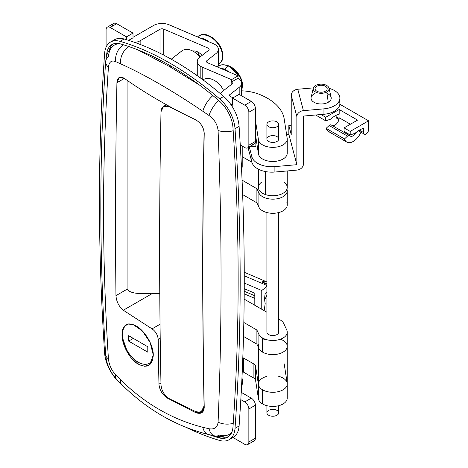 <?xml version="1.0" encoding="UTF-8"?>
<svg xmlns="http://www.w3.org/2000/svg" width="468" height="468" viewBox="0 0 468 468"><rect width="100%" height="100%" fill="white"/><g stroke="black" fill="none" stroke-linecap="round" stroke-linejoin="round"><path stroke-width="0.7" d="M258.886 348.432A14.42 8.325 0 0 0 262.618 352.164L262.618 338.031A14.42 8.325 180 0 1 258.886 334.298L258.886 348.432L256.897 344.15L243.495 336.416L256.897 344.15L258.886 348.432L258.886 334.298A14.42 8.325 0 0 0 262.618 338.031A14.42 8.325 0 0 0 280.028 339.358A14.42 8.325 0 0 0 286.744 329.993L283.76 323.558A14.42 8.325 0 0 0 280.028 319.825L278.729 319.071L280.028 319.825A14.42 8.325 180 0 1 283.76 323.558L286.744 329.993A14.42 8.325 180 0 1 287.235 332.145A14.42 8.325 180 0 1 278.331 339.838A14.42 8.325 180 0 1 262.618 338.031L262.618 352.164A14.42 8.325 180 0 1 258.886 348.432M137.873 49.877L169.72 66.655L170.832 66.017L169.72 66.655L199.473 85.041L169.72 66.655L137.873 49.877M214.894 435.971C219.527 436.936 223.926 436.591 228.097 434.93A28.846 16.655 -120 0 0 231.8 432.274A28.846 16.655 60 0 1 219.644 435.024A14.42 8.95 -78.1 0 1 214.894 435.971A14.42 8.95 -78.1 0 1 209.067 428.758C214.438 429.647 217.439 427.454 218.082 422.177C222.037 328.659 222.037 231.426 218.082 130.461C217.427 124.412 214.426 119.439 209.067 115.537L202.843 111.29C172.359 90.634 144.945 74.804 120.604 63.812L115.66 61.612C111.501 60.027 109.091 61.875 108.436 67.158C101.93 162.144 101.93 259.383 108.436 358.874C109.097 364.917 111.507 370.235 115.66 374.827L120.604 379.823C144.945 403.685 172.359 419.509 202.843 427.302L209.067 428.758L202.843 427.302A14.42 8.945 103.8 0 0 208.389 434.485A14.42 8.945 -76.2 0 1 202.843 427.302C172.359 419.509 144.945 403.685 120.604 379.823A14.42 7.26 134.7 0 0 121.738 384.573A14.42 7.26 -45.3 0 1 120.604 379.823L115.66 374.827A14.42 7.155 136.3 0 0 116.649 379.402A14.42 7.155 -43.7 0 1 115.66 374.827C111.507 370.235 109.097 364.917 108.436 358.874A14.42 7.944 176.3 0 1 105.645 354.568A14.42 7.944 -3.7 0 0 108.436 358.874C101.93 259.383 101.93 162.144 108.436 67.158A14.42 8.676 -176.2 0 1 105.651 61.542A14.42 8.676 -176.2 0 1 108.482 56.827A28.846 16.655 60 0 1 119.773 43.711A28.846 16.655 -120 0 0 113.186 45.911C105.007 54.165 106.616 57.488 105.651 61.542A14.42 8.676 3.8 0 0 108.436 67.158C109.091 61.875 111.501 60.027 115.66 61.612A14.42 10.916 -66.7 0 1 123.412 44.782A14.42 10.916 113.3 0 0 115.66 61.612L120.604 63.812C144.945 74.804 172.359 90.634 202.843 111.29L209.067 115.537C214.426 119.439 217.427 124.412 218.082 130.461C222.037 231.426 222.037 328.659 218.082 422.177C217.439 427.454 214.438 429.647 209.067 428.758A14.42 8.95 101.9 0 0 214.894 435.971L208.389 434.485C176.196 426.424 147.309 409.787 121.738 384.573L116.649 379.402C110.05 372.042 106.388 363.765 105.645 354.568C99.228 254.721 99.228 157.043 105.651 61.542M241.231 162.624A20.188 11.659 180 0 1 241.558 169.176A20.188 11.659 -0 0 0 242.213 166.222L242.213 146.086M127.08 80.315L127.08 289.218C131.268 294.588 142.412 293.436 151.872 293.746A57.687 33.304 180 0 1 159.769 293.606A57.687 33.304 -0 0 0 151.872 293.746L123.318 310.231L152.036 328.869L160.044 324.248L152.036 328.869L123.318 310.231C118.895 306.534 116.444 301.667 115.959 295.641L127.08 289.218L127.08 80.315M204.229 407.4A7207.574 4161.316 -60 0 1 204.229 133.398A7207.574 4161.316 120 0 0 204.229 407.4C203.779 412.823 200.836 414.519 195.402 412.495L167.404 398.116C162.355 394.752 159.541 390.101 158.956 384.152L160.957 382.994L158.956 384.152A7211.108 4163.357 -60 0 1 158.196 339.44A7211.108 4163.357 120 0 0 158.956 384.152C159.541 390.101 162.355 394.752 167.404 398.116L195.402 412.495L196.566 411.828L195.402 412.495L201.708 412.764L204.229 407.4M195.402 119.656C169.562 107.33 145.881 93.582 124.371 78.419L116.924 82.719A7207.235 4161.117 120 0 0 115.959 295.641A7207.235 4161.117 -60 0 1 116.924 82.719C117.456 77.249 119.937 75.816 124.371 78.419C145.881 93.582 169.562 107.33 195.402 119.656C200.831 122.774 203.773 127.36 204.229 133.398C203.773 127.36 200.831 122.774 195.402 119.656M160.214 338.276L158.196 339.44C157.769 334.983 155.715 331.461 152.036 328.869C155.715 331.461 157.769 334.983 158.196 339.44L160.214 338.276M153.293 355.083C152.352 365.923 147.116 368.813 137.58 363.759C129.332 358.658 121.961 344.711 121.984 334.719C122.721 324.072 127.729 321.317 137.001 326.453C145.215 331.461 153.381 345.115 153.293 355.083L150.146 342.482L142.336 330.929L132.994 324.476L125.365 325.207L122.598 329.624L122.078 336.474L127.7 352.936L138.996 364.601L144.852 366.315L149.661 364.788L153.293 355.083M286.744 344.12A14.42 8.325 180 0 1 280.028 353.486A14.42 8.325 180 0 1 262.618 352.164A14.42 8.325 0 0 0 278.331 353.972A14.42 8.325 0 0 0 287.235 346.279A14.42 8.325 180 0 1 272.815 354.604A14.42 8.325 180 0 1 258.394 346.279M266.9 312.244L244.167 299.122L266.9 312.244M243.822 322.475L256.897 330.022L258.886 334.298L256.897 330.022L256.897 344.15L256.897 330.022L243.822 322.475M266.9 212.56L266.9 332.145A5.914 3.416 0 0 0 268.632 334.561A5.914 3.416 0 0 0 275.079 335.299A5.914 3.416 0 0 0 278.729 332.145L278.729 212.56M286.744 202.814A14.42 8.325 180 0 1 276.547 213.01A14.42 8.325 180 0 1 258.886 207.125L256.897 202.843L242.652 194.618L256.897 202.843L258.886 207.125A14.42 8.325 0 0 0 274.698 213.221A14.42 8.325 0 0 0 287.235 204.966L287.235 190.839A14.42 8.325 180 0 1 274.698 199.093A14.42 8.325 180 0 1 258.886 192.991L258.886 207.125L258.886 192.991L256.897 188.715L242.061 180.145L256.897 188.715L256.897 202.843L256.897 188.715L258.886 192.991A14.42 8.325 0 0 0 276.161 198.935A14.42 8.325 0 0 0 286.931 189.13A14.42 8.325 180 0 1 287.235 190.839M242.213 156.686L251.907 162.279L242.213 156.686M233.245 423.3A14.42 8.939 -177.7 0 1 218.082 422.177A14.42 8.939 2.3 0 0 233.245 423.3M233.181 130.73A14.42 7.681 177.9 0 1 218.082 130.461A14.42 7.681 -2.1 0 0 233.181 130.73M218.65 100.439A14.42 5.189 124.7 0 0 209.067 115.537A14.42 5.189 -55.3 0 1 218.65 100.439M212.911 95.595A14.42 5.528 124.4 0 0 202.843 111.29A14.42 5.528 -55.6 0 1 212.911 95.595M129.01 46.607A14.42 10.682 113.9 0 0 120.604 63.812A14.42 10.682 -66.1 0 1 129.01 46.607M223.599 90.552A15.865 10.413 -128 0 0 203.013 79.905A15.865 10.413 52 0 1 223.599 90.552M196.384 75.114L197.274 74.418L196.384 75.114M199.9 57.131A15.865 10.413 -128 0 0 181.853 50.93L171.247 59.208M167.936 397.806L167.404 398.116L167.936 397.806M124.371 78.419L119.164 77.518L116.924 82.719L124.371 78.419M115.959 295.641C116.444 301.667 118.895 306.534 123.318 310.231L151.872 293.746C142.412 293.436 131.268 294.588 127.08 289.218L115.959 295.641M287.182 152.416A14.42 8.325 180 0 1 274.096 161.448A14.42 8.325 180 0 1 258.447 153.896L255.569 135.264L255.569 121.13L255.569 135.264A5.768 3.329 -0 0 0 255.382 134.667A5.768 3.329 180 0 1 255.569 135.264L258.447 153.896L258.447 139.762A14.42 8.325 0 0 0 274.096 147.315A14.42 8.325 0 0 0 287.182 138.282L284.181 118.872A57.687 33.304 0 0 0 267.509 98.28A57.687 33.304 0 0 0 258.927 94.197A34.614 19.984 0 0 0 241.57 90.827A34.614 19.984 180 0 1 258.927 94.197A57.687 33.304 180 0 1 267.509 98.28A57.687 33.304 180 0 1 284.181 118.872L287.182 138.282A14.42 8.325 180 0 1 287.235 139.025A14.42 8.325 180 0 1 273.458 147.344A14.42 8.325 180 0 1 258.447 139.762L258.447 153.896A14.42 8.325 0 0 0 273.458 161.472A14.42 8.325 0 0 0 287.235 153.153L287.235 139.025M258.447 398.83A14.42 8.325 0 0 0 262.618 403.978L262.618 389.844A14.42 8.325 180 0 1 258.447 384.696L258.447 398.83L255.569 380.197A5.768 3.329 -0 0 0 253.902 378.138L243.495 372.13A5.768 3.329 180 0 1 242.348 371.183L242.348 371.183A5.768 3.329 0 0 0 243.495 372.13L253.902 378.138A5.768 3.329 180 0 1 255.569 380.197L258.447 398.83L258.447 384.696A14.42 8.325 0 0 0 262.618 389.844A14.42 8.325 0 0 0 278.922 391.5A14.42 8.325 0 0 0 287.182 383.216L284.181 363.806L287.182 383.216A14.42 8.325 180 0 1 287.235 383.959A14.42 8.325 180 0 1 278.331 391.652A14.42 8.325 180 0 1 262.618 389.844L262.618 403.978A14.42 8.325 180 0 1 258.447 398.83M169.539 398.835C164.426 395.519 161.577 390.879 160.998 384.93A7211.096 4163.351 -60 0 1 160.998 111.729L163.554 106.353L169.539 106.798L187.533 115.824L169.539 106.798L169.855 106.616L169.539 106.798C164.426 104.592 161.577 106.236 160.998 111.729A7211.096 4163.351 120 0 0 160.998 384.93C161.577 390.879 164.426 395.519 169.539 398.835L194.945 411.255L169.539 398.835M195.209 411.366L194.945 411.255C200.544 413.18 203.592 411.419 204.077 405.978A7206.416 4160.649 -60 0 1 204.077 132.783L203.679 129.683L204.077 132.783A7206.416 4160.649 120 0 0 204.077 405.978L201.456 411.395L203.855 410.009M204.001 409.535A11.536 6.663 60 0 1 203.252 409.558M168.275 106.23A11.536 6.663 60 0 1 168.345 105.791M287.182 397.35A14.42 8.325 180 0 1 278.922 405.633A14.42 8.325 180 0 1 262.618 403.978A14.42 8.325 0 0 0 278.331 405.785A14.42 8.325 0 0 0 287.235 398.092L287.235 383.959A14.42 8.325 0 0 1 272.815 392.283A14.42 8.325 0 0 1 258.394 383.959L258.394 347.373M242.816 357.529A5.768 3.329 0 0 0 243.495 357.997L253.902 364.005A5.768 3.329 180 0 1 255.569 366.064L258.447 384.696L255.569 366.064L255.569 380.197L255.569 366.064A5.768 3.329 -0 0 0 253.902 364.005L253.902 378.138L253.902 364.005L243.495 357.997L243.495 372.13L243.495 357.997A5.768 3.329 180 0 1 242.816 357.529M242.348 369.229L242.348 371.183L242.348 369.229M255.569 121.13A5.768 3.329 -0 0 0 255.382 120.539A5.768 3.329 180 0 1 255.569 121.13L258.447 139.762L255.569 121.13M276.998 136.609A5.914 3.416 180 0 1 274.347 142.319A5.914 3.416 180 0 1 267.105 138.142A5.914 3.416 180 0 1 276.998 136.609A5.914 3.416 0 0 0 270.551 135.866A5.914 3.416 0 0 0 266.9 139.025A5.914 3.416 0 0 0 272.815 142.436A5.914 3.416 0 0 0 278.729 139.025L278.729 124.301A5.914 3.416 180 0 1 278.641 124.88A5.914 3.416 180 0 1 272.312 127.706A5.914 3.416 180 0 1 266.9 124.301A5.914 3.416 180 0 1 272.815 120.89A5.914 3.416 180 0 1 278.729 124.301M247.666 444.6L254.188 440.833A5.768 3.329 -120 0 0 255.382 438.188L248.859 441.962L255.382 438.188L255.382 405.218L248.859 408.985L248.859 441.962A5.768 3.329 60 0 1 247.666 444.6A5.768 3.329 60 0 1 244.776 444.313L232.953 437.486L244.776 444.313A5.768 3.329 -120 0 0 248.859 441.962L248.859 408.985A5.768 3.329 -120 0 0 244.776 401.924L240.809 399.631L244.776 401.924L251.304 398.151A5.768 3.329 60 0 1 255.382 405.218L255.382 438.188A5.768 3.329 60 0 1 251.304 440.546M241.219 392.33L251.304 398.151L241.219 392.33M255.382 405.218A5.768 3.329 -120 0 0 251.304 398.151L244.776 401.924A5.768 3.329 60 0 1 248.859 408.985L255.382 405.218M221.136 436.673A289.885 167.369 60 0 1 220.522 436.498A289.885 167.369 -120 0 0 221.136 436.673L219.094 437.855L221.136 436.673A25.962 14.988 -120 0 0 228.641 436.556A25.962 14.988 60 0 1 221.136 436.673M209.29 434.702A289.885 167.369 -120 0 0 219.094 437.855A289.885 167.369 60 0 1 209.29 434.702M120.522 383.368A292.769 169.03 60 0 1 120.042 382.953A292.769 169.03 -120 0 0 120.522 383.368M229.104 439.709L233.187 437.358A28.846 16.655 -120 0 0 239.095 425.985L235.012 428.343A28.846 16.655 60 0 1 229.104 439.709A28.846 16.655 60 0 1 219.586 440.423A292.769 169.03 60 0 1 186.106 427.36A292.769 169.03 -120 0 0 219.586 440.423A28.846 16.655 -120 0 0 235.012 428.343A2307.556 1332.273 -120 0 0 235.012 128.712A28.846 16.655 -120 0 0 219.586 98.818A292.769 169.03 -120 0 0 120.042 41.348A28.846 16.655 -120 0 0 104.616 53.428A2307.556 1332.273 -120 0 0 104.616 353.053A28.846 16.655 -120 0 0 120.042 382.953A28.846 16.655 60 0 1 104.616 353.053A2307.556 1332.273 60 0 1 104.616 53.428A28.846 16.655 60 0 1 110.524 42.056A28.846 16.655 60 0 1 120.042 41.348L124.119 38.99A292.769 169.03 60 0 1 223.663 96.461A28.846 16.655 60 0 1 239.095 126.36A2307.556 1332.273 60 0 1 239.095 425.985A28.846 16.655 60 0 1 230.999 438.282M106.645 54.785A25.962 14.988 60 0 1 120.533 43.916A289.885 167.369 60 0 1 219.094 100.819A25.962 14.988 60 0 1 232.982 127.729A2304.672 1330.606 60 0 1 232.982 426.98A25.962 14.988 60 0 1 219.094 437.855A25.962 14.988 -120 0 0 227.664 437.211A25.962 14.988 -120 0 0 232.982 426.98A2304.672 1330.606 -120 0 0 232.982 127.729A25.962 14.988 -120 0 0 219.094 100.819A289.885 167.369 -120 0 0 120.533 43.916A25.962 14.988 -120 0 0 111.963 44.554A25.962 14.988 -120 0 0 106.645 54.785A2304.672 1330.606 -120 0 0 106.54 56.254A2304.672 1330.606 60 0 1 106.645 54.785L107.102 54.522L106.645 54.785M112.706 41.131A28.846 16.655 60 0 1 124.119 38.99A28.846 16.655 -120 0 0 114.602 39.704L110.524 42.056M120.042 41.348A292.769 169.03 60 0 1 219.586 98.818L223.663 96.461A292.769 169.03 -120 0 0 124.119 38.99L120.042 41.348M219.586 98.818A28.846 16.655 60 0 1 235.012 128.712L239.095 126.36A28.846 16.655 -120 0 0 223.663 96.461L219.586 98.818M235.012 128.712A2307.556 1332.273 60 0 1 235.012 428.343L239.095 425.985A2307.556 1332.273 -120 0 0 239.095 126.36L235.012 128.712M109.202 50.328A25.962 14.988 60 0 1 113.028 44.039A25.962 14.988 -120 0 0 109.202 50.328M266.9 405.686L266.9 412.811A5.914 3.416 0 0 0 272.312 416.21A5.914 3.416 0 0 0 278.641 413.384L278.641 405.703L278.641 413.384A5.914 3.416 180 0 1 269.036 415.432A5.914 3.416 180 0 1 270.767 409.605A5.914 3.416 180 0 1 278.641 413.384A5.914 3.416 0 0 0 278.729 412.811L278.729 405.686M278.641 124.88L278.641 139.599L278.641 124.88A5.914 3.416 0 0 0 270.767 121.101A5.914 3.416 0 0 0 269.036 126.927A5.914 3.416 0 0 0 278.641 124.88M278.641 212.583L278.641 332.725L278.641 212.583M207.353 62.665A2.884 1.667 0 0 0 207.675 62.823L236.662 75.208A12.115 6.997 180 0 1 238.019 75.886L238.019 78.238A12.115 6.997 180 0 1 241.57 83.187A12.115 6.997 180 0 1 239.189 87.346L239.189 94.413L239.189 87.346L229.519 94.887L229.519 95.882L229.519 94.887A1.445 0.831 0 0 0 229.238 95.384A1.445 0.831 0 0 0 229.659 95.975L232.947 97.871L229.659 95.975A1.445 0.831 180 0 1 229.519 94.887L239.189 87.346A12.115 6.997 -0 0 0 238.019 78.238L231.49 82.005L231.49 79.654A2.884 1.667 0 0 0 231.169 79.49L202.188 67.111L202.188 79.291L202.188 67.111A12.115 6.997 180 0 1 200.825 66.433A12.115 6.997 180 0 1 197.274 61.483A12.115 6.997 180 0 1 199.655 57.324L208.588 50.351A2.884 1.667 0 0 0 209.155 49.362A2.884 1.667 0 0 0 207.985 48.023L163.765 29.133L163.765 55.154L163.765 29.133A2.884 1.667 0 0 0 160.009 29.291L160.009 53.235L160.009 29.291L140.148 40.763L140.148 44.431L140.148 40.763A10.67 6.16 180 0 1 134.772 42.436A10.67 6.16 0 0 0 140.148 40.763L160.009 29.291A2.884 1.667 180 0 1 163.765 29.133L207.985 48.023L207.985 50.825L207.985 48.023A2.884 1.667 180 0 1 208.588 50.351L199.655 57.324A12.115 6.997 0 0 0 200.825 66.433L200.825 78.296L200.825 66.433A12.115 6.997 0 0 0 202.188 67.111L231.169 79.49L231.169 84.644L231.169 79.49A2.884 1.667 180 0 1 231.49 79.654L238.019 75.886A12.115 6.997 -0 0 0 236.662 75.208L207.675 62.823A2.884 1.667 180 0 1 207.353 62.665A2.884 1.667 180 0 1 207.072 60.495L207.072 62.478L207.072 60.495A2.884 1.667 0 0 0 206.505 61.483A2.884 1.667 0 0 0 207.353 62.665M192.781 51.041A10.097 6.628 52 0 1 202.059 55.446A10.097 6.628 -128 0 0 192.781 51.041M169.252 24.851L213.478 43.74A12.115 6.997 180 0 1 218.386 49.362A12.115 6.997 180 0 1 216.011 53.522L216.011 66.386L216.011 53.522L207.072 60.495L216.011 53.522A12.115 6.997 -0 0 0 213.478 43.74L169.252 24.851A12.115 6.997 -0 0 0 153.481 25.524A12.115 6.997 180 0 1 169.252 24.851M219.042 84.035A8.945 5.868 52 0 1 222.417 88.364A8.945 5.868 -128 0 0 219.042 84.035M220.422 93.694A10.67 6.16 180 0 1 222.101 91.722L231.771 84.176A2.884 1.667 -0 0 0 232.339 83.187A2.884 1.667 -0 0 0 231.49 82.005A2.884 1.667 180 0 1 231.771 84.176L222.101 91.722A10.67 6.16 0 0 0 220.422 93.694M126.617 39.739L126.617 36.796A10.67 6.16 180 0 1 125.055 36.048L125.055 39.265L125.055 36.048A10.67 6.16 0 0 0 126.617 36.796L133.006 33.105L116.69 23.687L110.161 27.454L125.055 36.048L110.161 27.454A5.768 3.329 -120 0 0 106.084 29.812L106.084 47.186L106.084 29.812A5.768 3.329 60 0 1 107.277 27.167A5.768 3.329 60 0 1 110.161 27.454L116.69 23.687L133.006 33.105L133.006 37.814L133.006 33.105L126.617 36.796L126.617 39.739M232.543 105.171L230.484 103.984L232.543 105.171L232.543 98.104L232.543 105.171M247.666 147.853L254.188 144.085A5.768 3.329 -120 0 0 255.382 141.441L248.859 145.209L255.382 141.441L255.382 108.471L248.859 112.238L248.859 145.209A5.768 3.329 60 0 1 247.666 147.853A5.768 3.329 60 0 1 244.776 147.566L240.259 144.957L244.776 147.566A5.768 3.329 -120 0 0 248.859 145.209L248.859 112.238A5.768 3.329 -120 0 0 244.776 105.171L232.543 98.104L244.776 105.171L251.304 101.404A5.768 3.329 60 0 1 255.382 108.471L255.382 141.441A5.768 3.329 60 0 1 251.304 143.799M239.066 94.337L251.304 101.404L239.066 94.337L232.543 98.104L239.066 94.337M112.612 26.038A5.768 3.329 60 0 1 116.69 23.687A5.768 3.329 -120 0 0 113.806 23.4L107.277 27.167M133.006 37.2A1.445 0.831 0 0 0 133.62 36.99L153.481 25.524L133.62 36.99A1.445 0.831 180 0 1 133.006 37.2M128.606 40.359L133.006 37.814L128.606 40.359M238.019 78.238L238.019 75.886L231.49 79.654L231.49 82.005L238.019 78.238M255.382 108.471A5.768 3.329 -120 0 0 251.304 101.404L244.776 105.171A5.768 3.329 60 0 1 248.859 112.238L255.382 108.471M339.282 100.86A18.749 10.822 180 0 1 323.95 114.268L323.95 108.851L303.416 110.653A6.634 5.353 165.3 0 0 296.858 116.643L296.858 164.689L274.897 166.614L274.897 172.031A20.188 11.659 180 0 1 251.901 162.256L251.901 156.839L249.304 146.964L255.861 146.385L249.304 146.964L251.901 156.839A20.188 11.659 0 0 0 274.897 166.614L296.858 164.689L288.838 134.228L286.586 134.427L288.838 134.228L296.858 164.689L296.858 116.643L291.225 95.238A6.634 5.353 -14.7 0 1 297.783 89.248L303.416 110.653L323.95 108.851A18.749 10.822 0 0 0 339.692 99.684A18.749 10.822 0 0 0 329.045 88.335A18.749 10.822 180 0 1 339.879 98.151A18.749 10.822 180 0 1 323.95 108.851L323.95 114.268L303.416 116.07L323.95 114.268A18.749 10.822 0 0 0 339.879 103.568L339.879 98.151M313.338 87.885L297.783 89.248L313.338 87.885M291.225 134.573L291.225 95.238L291.225 134.573L288.838 125.518L288.838 134.228L288.838 125.518L291.225 125.307L288.838 125.518L291.225 134.573M303.416 164.116L303.416 116.07L303.416 164.116A6.634 5.353 -14.7 0 1 296.858 170.106A6.634 5.353 165.3 0 0 303.416 164.116M274.897 172.031L296.858 170.106L274.897 172.031L274.897 166.614A20.188 11.659 180 0 1 251.901 156.839L251.901 162.256L248.052 147.625L251.901 162.256A20.188 11.659 0 0 0 274.897 172.031M255.861 137.674L255.382 137.715L255.861 137.674L255.861 146.385L255.861 137.674L255.382 135.855L255.861 137.674M297.783 89.248A6.634 5.353 165.3 0 0 291.225 95.238L296.858 116.643A6.634 5.353 -14.7 0 1 303.416 110.653L297.783 89.248M241.956 377.951A16.649 10.928 52 0 1 242.523 382.11A16.649 10.928 -128 0 0 241.956 377.951M241.57 387.118A17.304 11.361 -128 0 0 241.886 379.361A17.304 11.361 52 0 1 241.57 387.118M229.139 66.046A16.649 10.928 52 0 1 242.523 85.357A16.649 10.928 -128 0 0 229.139 66.046A1.556 0.755 113.1 0 0 228.992 65.941A1.556 0.755 -66.9 0 1 229.139 66.046M224.394 69.211A17.304 11.361 -128 0 0 219.913 68.053A17.304 11.361 52 0 1 224.394 69.211A17.304 11.361 52 0 1 228.87 71.879A17.304 11.361 -128 0 0 224.394 69.211L228.384 66.099A17.304 11.361 -128 0 0 217.737 66.585A17.304 11.361 52 0 1 228.384 66.099L224.394 69.211M241.57 90.371A17.304 11.361 -128 0 0 228.384 66.099A17.304 11.361 52 0 1 241.57 90.371M228.384 66.099A1.556 0.755 -66.9 0 1 228.992 65.941A1.556 0.755 113.1 0 0 228.384 66.099M218.386 60.98A17.304 11.361 -128 0 0 218.386 57.453A17.304 11.361 52 0 1 218.386 60.98M209.061 41.851A17.304 11.361 -128 0 0 200.105 38.025A17.304 11.361 52 0 1 209.061 41.851M200.181 56.915A8.652 5.68 52 0 1 197.788 51.942M218.386 64.414A17.304 11.361 -128 0 0 219.217 63.853A17.304 11.361 -128 0 0 217.526 43.22A17.304 11.361 -128 0 0 197.923 36.562A17.304 11.361 52 0 1 217.526 43.22A17.304 11.361 52 0 1 219.217 63.853A17.304 11.361 52 0 1 218.386 64.414M222.224 58.763A16.649 10.928 -128 0 0 217.942 42.892A16.649 10.928 -128 0 0 203.592 34.884M265.18 339.212A14.42 8.325 0 0 0 262.618 340.388M258.886 344.12A14.42 8.325 0 0 0 267.731 354.065A14.42 8.325 0 0 0 285.743 349.965A14.42 8.325 0 0 0 280.443 339.212M278.729 376.366A14.42 8.325 180 0 1 284.17 389.095A14.42 8.325 180 0 1 261.46 389.095A14.42 8.325 180 0 1 266.9 376.366M283.778 182.011A14.42 8.325 180 0 1 283.789 192.822A14.42 8.325 180 0 1 265.292 194.524A14.42 8.325 180 0 1 261.852 182.011M258.394 169.188L258.394 187.422A14.42 8.325 0 0 0 265.292 194.524L265.292 171.528L265.292 194.524A14.42 8.325 0 0 0 279.864 194.682A14.42 8.325 0 0 0 287.235 187.422L287.235 170.949M339.844 104.241L368.55 120.814L368.55 129.063A12.981 7.494 -60 0 1 368.468 130.56A12.981 7.494 120 0 0 368.55 129.063L368.55 120.814L339.844 104.241M320.949 114.531L325.722 117.287L339.183 109.512L357.54 120.112L344.079 127.881L350.199 131.414L368.55 120.814L350.199 131.414L344.079 127.881L344.079 131.414L350.199 134.948L344.079 131.414L344.079 127.881L357.54 120.112L339.183 109.512L339.183 114.221A21.633 12.49 120 0 0 330.613 119.17L325.722 120.814L319.094 116.988L325.722 120.814L325.722 117.287L320.949 114.531M363.659 128.355A21.633 12.49 120 0 0 355.089 133.298L350.199 134.948L350.199 131.414L350.199 134.948L355.089 133.298A21.633 12.49 -60 0 1 363.659 128.355L363.659 132.59L363.659 128.355M349.549 135.539L331.192 124.944A2.884 1.667 120 0 0 329.168 125.523L347.525 136.118L329.168 125.523L326.108 128.343L344.466 138.943L347.525 136.118A2.884 1.667 -60 0 1 349.549 135.539A2.884 1.667 -60 0 1 349.766 135.708A6.055 3.498 120 0 0 350.228 136.071A6.055 3.498 120 0 0 356.575 132.034A6.055 3.498 -60 0 1 349.766 135.708A2.884 1.667 120 0 0 347.525 136.118L344.466 138.943L326.108 128.343A12.981 7.494 120 0 0 328.407 131.467L346.765 142.067A12.981 7.494 -60 0 1 344.466 138.943A12.981 7.494 120 0 0 351.936 142.073A12.981 7.494 120 0 0 360.939 132.192A12.981 7.494 -60 0 1 346.765 142.067M350.397 124.231L339.183 117.755A6.055 3.498 -60 0 1 336.931 123.412A6.055 3.498 -60 0 1 332.537 125.716A6.055 3.498 120 0 0 336.931 123.412A6.055 3.498 120 0 0 339.183 117.755L350.397 124.231M338.569 118.106A3.463 2.001 -60 0 1 336.123 116.696L335.849 115.473L336.123 116.696L339.142 118.439L336.123 116.696A3.463 2.001 120 0 0 336.837 118.281L338.949 119.498M339.183 118.462L339.183 117.755L339.183 118.462M359.371 130.122L363.659 132.59A3.463 2.001 120 0 0 365.777 134.17A3.463 2.001 120 0 0 368.468 130.56A3.463 2.001 -60 0 1 364.373 134.176A3.463 2.001 -60 0 1 363.659 132.59L359.371 130.122M315.637 114.993L319.094 116.988L315.637 114.993M359.986 130.473A3.463 2.001 -60 0 1 358.4 130.718M332.262 131.9A12.981 7.494 -60 0 1 326.108 128.343L329.168 125.523A2.884 1.667 -60 0 1 331.414 125.114M330.613 119.17A21.633 12.49 -60 0 1 339.183 114.221L339.183 109.512L325.722 117.287L325.722 120.814L330.613 119.17M313.267 88.119L311.126 97.373A10.097 5.827 0 0 0 316.655 103.375A10.097 5.827 0 0 0 328.273 102.27L326.74 91.968A7.933 4.581 0 0 0 323.183 84.304A7.933 4.581 0 0 0 313.472 89.914A7.933 4.581 0 0 0 326.74 91.968A7.933 4.581 180 0 1 317.614 92.834A7.933 4.581 180 0 1 313.267 88.119A7.933 4.581 180 0 1 321.13 84.146A7.933 4.581 180 0 1 328.992 88.119A7.933 4.581 180 0 1 326.74 91.968L328.273 102.27A10.097 5.827 0 0 0 331.139 97.373L328.992 88.119M325.412 91.201A6.055 3.498 180 0 1 315.28 89.634A6.055 3.498 180 0 1 322.698 85.352A6.055 3.498 180 0 1 325.412 91.201A6.055 3.498 0 0 0 327.19 88.727A6.055 3.498 0 0 0 321.13 85.229A6.055 3.498 0 0 0 315.075 88.727A6.055 3.498 0 0 0 318.813 91.962A6.055 3.498 0 0 0 325.412 91.201M327.19 93.483A10.097 5.827 180 0 1 328.273 102.27A10.097 5.827 180 0 1 313.507 101.966A10.097 5.827 180 0 1 315.075 93.483M152.451 360.734A22.353 12.905 60 0 1 152.012 360.775M138.2 362.173A22.353 12.905 -120 0 0 152.919 359.067A22.353 12.905 60 0 1 149.38 363.279A22.353 12.905 60 0 1 138.2 362.173A22.353 12.905 60 0 1 123.599 342.477A22.353 12.905 60 0 1 127.021 324.564A22.353 12.905 60 0 1 128.437 323.932A22.353 12.905 -120 0 0 123.259 341.266A22.353 12.905 -120 0 0 138.2 362.173M147.789 346.747L147.789 352.164L128.612 341.096L128.612 335.679L147.789 346.747L128.612 335.679L128.612 341.096L147.789 352.164L147.789 346.747M133.304 338.387L128.612 341.096L133.304 338.387M244.255 283.029L261.764 290.505L266.9 286.498L261.764 290.505L244.255 283.029M266.9 285.451L244.255 275.775L266.9 285.451M244.237 288.674L254.808 293.184L254.808 305.265L254.808 293.184L244.237 288.674M261.764 309.278L261.764 290.505L261.764 309.278M265.192 293.483A21.633 10.507 113.1 0 0 265.192 303.375L264.338 309.693L263.548 310.307L264.338 309.693L265.192 303.375A21.633 10.507 -66.9 0 1 265.192 293.483L266.9 292.149L265.192 293.483M254.808 295.758L244.226 291.236L254.808 295.758M244.208 293.834L254.808 298.362L244.208 293.834M266.9 283.889L262.688 282.093A3.463 1.679 113.1 0 0 261.869 282.122L266.9 284.275L261.869 282.122A12.981 6.306 -66.9 0 1 265.912 281.514A12.981 6.306 -66.9 0 1 266.9 282.181A12.981 6.306 113.1 0 0 261.869 282.122A3.463 1.679 -66.9 0 1 263.227 282.707M266.9 295.209A12.981 6.306 -66.9 0 1 264.689 299.584A12.981 6.306 113.1 0 0 266.9 295.209M265.912 281.514L245.045 272.598A12.981 6.306 113.1 0 0 244.249 272.376M287.235 383.959L287.235 332.145M163.554 106.353L166.392 104.715M241.57 385.79L241.57 392.529M266.9 124.301L266.9 139.025M197.274 75.746L197.274 61.483M241.57 83.187L241.57 95.782M218.386 66.128L218.386 49.362M241.57 387.393L241.956 377.863M217.292 66.936L217.737 66.585C220.141 64.403 223.897 64.186 228.992 65.941L240.283 76.851L242.523 84.152L241.57 90.646M193.167 51.246L193.576 50.93M197.484 36.908L197.923 36.562C209.617 26.448 231.871 54.967 219.217 63.853L218.386 64.502M364.373 134.176L358.254 130.642M152.03 361.752L149.38 363.279M127.98 324.008L127.021 324.564"/></g></svg>
